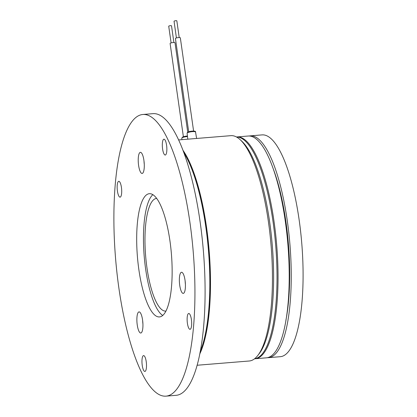 <?xml version="1.0" encoding="UTF-8"?>
<svg xmlns="http://www.w3.org/2000/svg" width="417" height="417" viewBox="0 0 417 417"><rect width="100%" height="100%" fill="white"/><g stroke="black" fill="none" stroke-linecap="round" stroke-linejoin="round"><path stroke-width="0.63" d="M183.636 151.96A112.335 30.962 85.3 0 1 206.311 227.072A112.335 30.962 85.3 0 1 199.993 352.573M191.393 319.531A7.949 2.189 -94.7 0 0 188.75 313.475A7.949 2.189 -94.7 0 0 187.4 323.253A7.949 2.189 -94.7 0 0 190.043 329.315A7.949 2.189 -94.7 0 0 191.393 319.531M166.586 145.252A7.949 2.189 -94.7 0 0 163.944 139.189A7.949 2.189 -94.7 0 0 162.594 148.973A7.949 2.189 -94.7 0 0 165.236 155.035A7.949 2.189 -94.7 0 0 166.586 145.252M121.425 187.374A7.949 2.189 -94.7 0 0 118.782 181.312A7.949 2.189 -94.7 0 0 117.432 191.095A7.949 2.189 -94.7 0 0 120.075 197.158A7.949 2.189 -94.7 0 0 121.425 187.374M146.226 361.654A7.949 2.189 -94.7 0 0 143.589 355.597A7.949 2.189 -94.7 0 0 142.239 365.375A7.949 2.189 -94.7 0 0 144.876 371.438A7.949 2.189 -94.7 0 0 146.226 361.654M165.893 396.15L176.047 395.321A141.306 38.948 -94.7 0 0 200.051 221.391A141.306 38.948 -94.7 0 0 153.086 113.648L142.932 114.477A141.306 38.948 -94.7 0 0 118.928 288.408A141.306 38.948 -94.7 0 0 165.893 396.15A141.306 38.948 -94.7 0 0 189.897 222.219A141.306 38.948 -94.7 0 0 142.932 114.477M185.049 280.344A10.597 2.919 -94.7 0 0 181.525 272.265A10.597 2.919 -94.7 0 0 179.727 285.311A10.597 2.919 -94.7 0 0 183.251 293.391A10.597 2.919 -94.7 0 0 185.049 280.344M185.132 280.969A10.597 2.919 -94.7 0 0 185.398 284.217M142.567 319.969A10.597 2.919 -94.7 0 0 139.043 311.89A10.597 2.919 -94.7 0 0 137.245 324.932A10.597 2.919 -94.7 0 0 140.769 333.016A10.597 2.919 -94.7 0 0 142.567 319.969M142.65 320.595A10.597 2.919 -94.7 0 0 142.916 323.842M169.938 240.833A61.82 17.04 -94.7 0 0 149.39 193.697A61.82 17.04 -94.7 0 0 138.887 269.794A61.82 17.04 -94.7 0 0 159.435 316.93A61.82 17.04 -94.7 0 0 169.938 240.833M152.872 194.661A61.82 17.04 -94.7 0 0 145.658 269.241A61.82 17.04 -94.7 0 0 162.719 315.419M143.917 160.404A10.597 2.919 -94.7 0 0 140.399 152.325A10.597 2.919 -94.7 0 0 138.595 165.372A10.597 2.919 -94.7 0 0 142.119 173.451A10.597 2.919 -94.7 0 0 143.917 160.404M144.001 161.03A10.597 2.919 -94.7 0 0 144.266 164.277M156.698 198.419A56.519 15.58 -94.7 0 0 156.589 198.429A56.519 15.58 -94.7 0 0 146.987 268.001A56.519 15.58 -94.7 0 0 165.773 311.098A56.519 15.58 -94.7 0 0 165.883 311.087M183.991 152.919A113.043 31.16 85.3 0 1 205.81 226.963A113.043 31.16 85.3 0 1 200.186 351.567M197.043 365.256L249.225 361.002A113.043 31.16 -94.7 0 0 257.742 355.545A113.043 31.16 -94.7 0 0 268.428 221.86A113.043 31.16 -94.7 0 0 240.145 139.669A113.043 31.16 -94.7 0 0 230.856 135.666L178.674 139.919M199.675 354.169A113.043 31.16 -94.7 0 0 206.488 226.905A113.043 31.16 -94.7 0 0 183.068 150.433M257.742 355.545L259.16 353.731A111.276 30.67 -94.7 0 0 269.674 222.136A111.276 30.67 -94.7 0 0 241.834 141.227L240.145 139.669M254.563 358.787A111.276 30.67 -94.7 0 0 273.057 221.86A111.276 30.67 -94.7 0 0 236.481 136.99M168.749 26.261A1.413 0.292 -8.1 0 1 168.718 26.214A1.413 0.292 -8.1 0 1 169.954 25.745A1.413 0.292 -8.1 0 1 171.491 25.765A1.413 0.292 -8.1 0 1 171.517 25.812A1.413 0.292 -8.1 0 1 171.502 25.87M187.728 132.194L175.004 42.779A2.471 0.506 171.9 0 0 174.952 42.696A2.471 0.506 171.9 0 0 172.268 42.659A2.471 0.506 171.9 0 0 170.11 43.477L183.381 136.729M176.422 37.952L174.045 21.246A1.413 0.292 -8.1 0 1 174.473 20.97A1.413 0.292 -8.1 0 1 175.974 20.704A1.413 0.292 -8.1 0 1 176.839 20.85L179.216 37.556M193.597 131.068L180.326 37.817A2.471 0.506 171.9 0 0 178.804 37.566A2.471 0.506 171.9 0 0 176.183 38.025A2.471 0.506 171.9 0 0 175.432 38.515L188.703 131.767M249.277 135.994A111.276 30.67 85.3 0 1 250.289 135.853A111.276 30.67 85.3 0 1 287.277 220.697A111.276 30.67 85.3 0 1 268.371 357.671A111.276 30.67 85.3 0 1 267.354 357.692M250.289 135.853L262.137 134.889A111.276 30.67 85.3 0 1 299.119 219.733A111.276 30.67 85.3 0 1 280.219 356.702L268.371 357.671M254.667 358.771A111.276 30.67 -94.7 0 0 255.173 358.745L266.343 357.833A111.276 30.67 -94.7 0 0 285.244 220.864A111.276 30.67 -94.7 0 0 248.261 136.02L237.091 136.927A111.276 30.67 -94.7 0 0 236.585 136.984M255.173 358.745A111.276 30.67 -94.7 0 0 274.073 221.776A111.276 30.67 -94.7 0 0 237.091 136.927M285.859 320.543A105.975 29.211 -94.7 0 0 273.557 169.656M187.108 133.226L187.442 132.408L192.091 131.115C194.718 130.985 195.865 131.292 195.537 132.022A4.259 0.87 171.9 0 0 191.789 131.689A4.259 0.87 171.9 0 0 187.243 132.96A4.259 0.87 171.9 0 0 187.108 133.226L187.801 139.174M187.499 136.567A4.259 0.87 171.9 0 0 181.921 137.928A4.259 0.87 171.9 0 0 181.786 138.189L182.615 137.037L187.436 136.036A3.55 0.725 171.9 0 0 182.505 137.203M194.671 131.636A3.55 0.725 171.9 0 0 192.023 131.136A3.55 0.725 171.9 0 0 187.827 132.241M181.786 138.189L181.958 139.653M195.537 132.022L196.621 138.454M171.517 25.812L173.894 42.518M168.718 26.214L171.1 42.915"/></g></svg>
